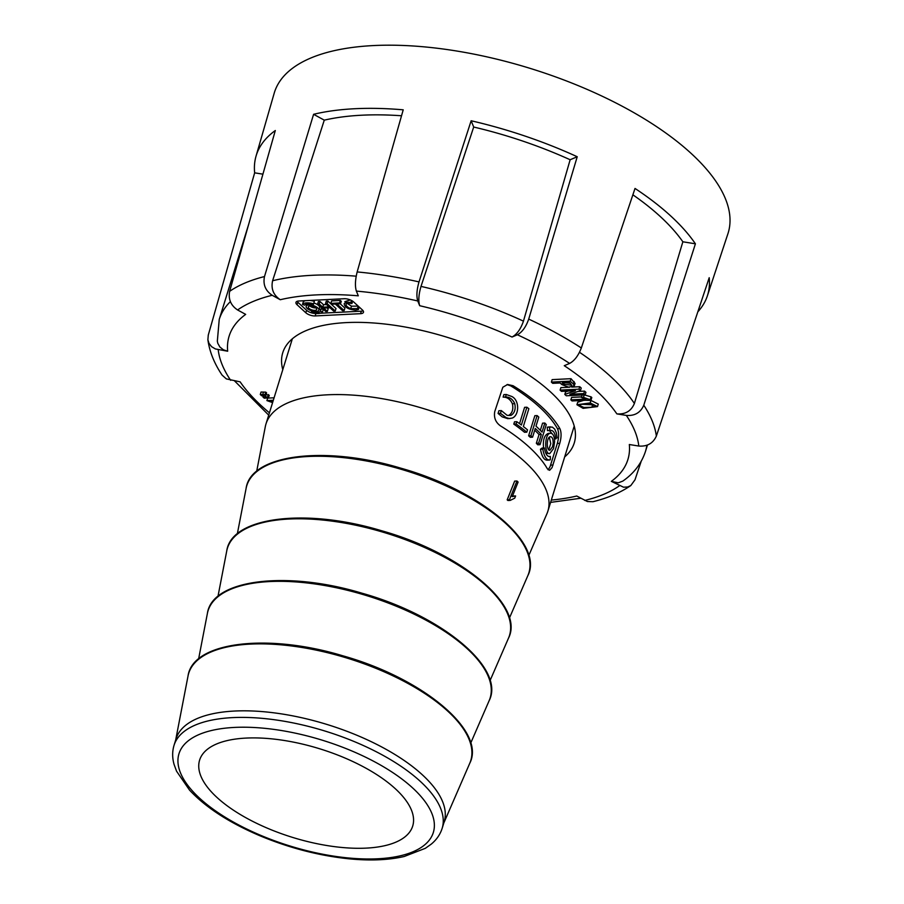 <?xml version="1.0" encoding="UTF-8"?>
<svg xmlns="http://www.w3.org/2000/svg" width="904" height="904" viewBox="0 0 904 904"><rect width="100%" height="100%" fill="white"/><g stroke="black" fill="none" stroke-linecap="round" stroke-linejoin="round"><path stroke-width="1.36" d="M528.772 555.531L546.886 513.845A147.533 61.291 -162.8 0 0 547.858 511.223A147.533 61.291 -162.8 0 0 425.049 409.037A147.533 61.291 -162.8 0 0 265.979 423.965A147.533 61.291 -162.8 0 0 265.301 426.688L256.691 471.3M559.768 443.333L552.028 467.662L549.632 470.306L547.428 468.882A147.533 61.291 -162.8 0 0 500.624 425.987C495.652 422.484 493.686 417.682 494.748 411.58L502.827 387.24L507.607 384.482L513.088 385.737A147.533 61.291 17.2 0 1 559.881 428.632C561.497 432.293 561.452 437.197 559.768 443.333L557.316 443.457C559.011 437.333 559.079 432.428 557.497 428.745A144.685 60.105 -162.8 0 0 510.703 385.861L507.031 384.584M513.325 496.059L511.687 496.149M516.952 480.996L514.658 481.109L507.178 499.844A142.99 59.404 17.2 0 1 507.924 500.511L510.206 500.398A145.86 60.591 -162.8 0 0 509.46 499.731L516.952 480.996A147.996 61.483 17.2 0 1 518.105 482.035L512.274 496.635L515.608 495.946L514.726 498.16L510.206 500.398M442.158 828.346L444.192 821.77A140.335 58.308 -162.8 0 0 327.372 724.579A140.335 58.308 -162.8 0 0 176.065 738.771L174.031 745.348A140.335 58.308 17.2 0 1 276.94 720.092A140.335 58.308 17.2 0 1 420.179 781.259A140.335 58.308 17.2 0 1 442.158 828.346C440.203 834.471 436.564 839.737 431.242 844.144L425.332 848.325L404.167 856.506C388.471 860.111 370.018 860.879 348.82 858.8C318.705 855.659 288.828 847.884 259.199 835.454C228.87 822.459 205.649 807.351 189.535 790.107L176.574 771.225L174.077 764.434C172.212 757.823 172.189 751.461 174.031 745.348M395.24 788.661A111.531 46.341 17.2 0 1 412.653 826.222A111.531 46.341 17.2 0 1 292.455 837.364A111.531 46.341 17.2 0 1 199.569 760.264A111.531 46.341 17.2 0 1 281.234 740.026A111.531 46.341 17.2 0 1 395.24 788.661M548.174 469.854L550.118 466.543L557.316 443.457M549.564 427.129L547.27 427.242L547.451 430.62L549.768 430.507L549.564 427.129L552.355 427.129L554.728 429.117L556.356 432.824L557.101 437.807L554.446 439.039M552.355 433.92L549.338 430.53M555.745 438.971C555.135 432.632 553.146 429.807 549.768 430.507L550.728 430.304M548.502 426.993L547.27 427.242M544.366 447.955L542.762 449.13L540.456 449.243L542.05 448.068L544.366 447.955C545.564 454.328 547.553 457.153 550.344 456.418L548.728 456.497M549.53 456.61L550.344 456.418L550.287 459.808C546.863 460.724 544.355 457.175 542.762 449.13M540.456 449.243C542.038 457.288 544.524 460.848 547.903 459.921M549.293 460.046L550.287 459.808M526.896 407.218A147.533 61.291 17.2 0 1 528.863 408.721L523.348 426.518A147.533 61.291 17.2 0 1 527.518 429.863L526.806 432.168A147.533 61.291 -162.8 0 0 516.105 423.987L516.817 421.682A147.533 61.291 17.2 0 1 521.382 425.016L526.896 407.218L524.602 407.331L519.551 423.648M526.806 432.168L524.523 432.281A144.685 60.105 -162.8 0 0 513.788 424.1L514.512 421.795L516.817 421.682M516.105 423.987L513.788 424.1M544.852 423.038L542.05 432.101A147.533 61.291 -162.8 0 0 535.993 426.157L538.795 417.094A147.533 61.291 -162.8 0 0 537.123 415.58L534.852 415.693L528.625 435.807A144.685 60.105 17.2 0 1 530.298 437.31L532.569 437.197L535.27 428.462A147.533 61.291 17.2 0 1 541.338 434.417L539.044 434.53L536.343 443.265A144.685 60.105 17.2 0 1 537.756 444.791L540.05 444.678L546.276 424.575A147.533 61.291 -162.8 0 0 544.852 423.038L542.569 423.162L540.343 430.349M541.338 434.417L538.626 443.152L536.343 443.265M538.626 443.152A147.533 61.291 17.2 0 1 540.05 444.678M534.739 430.202A144.685 60.105 17.2 0 1 539.044 434.53M537.123 415.58L530.897 435.694L528.625 435.807M530.897 435.694A147.533 61.291 17.2 0 1 532.569 437.197M498.059 413.422L498.906 410.71L501.313 410.585L500.466 413.309L498.059 413.422L502.195 416.88L507.743 418.631M512.398 403.783C513.551 409.286 512.297 413.184 508.636 415.478L510.986 415.365C514.625 413.083 515.879 409.184 514.749 403.67C512.715 399.184 509.63 396.969 505.517 397.003L503.11 397.116C507.257 397.093 510.353 399.308 512.398 403.783L514.749 403.67M501.313 410.585L507.144 415.354L510.986 415.365M503.11 397.116L503.878 394.63L506.285 394.506L505.517 397.003M506.285 394.506L511.856 396.506C520.015 400.574 519.009 415.783 512.15 418.089L509.201 418.495L506.127 417.614L500.466 413.309M554.593 441.92C554.525 436.462 553.214 433.581 550.638 433.276C544.208 433.016 544.287 454.746 549.722 453.627L553.553 448.565L554.593 441.92M550.638 433.276L548.321 433.389C544.366 435.05 542.773 439.92 543.564 447.988M545.745 453.028L549.722 453.638M552.513 446.836L553.135 443.514C553.282 439.299 552.412 437.027 550.536 436.7C546.4 436.519 546.242 450.938 549.926 450.203L552.513 446.836M548.762 449.661L550.773 443.627L549.338 437.265M512.478 496.104L514.048 496.013M509.46 499.731L507.178 499.844M274.082 397.794L267.674 398.11L266.906 400.585L273.313 400.269M590.967 400.449L590.199 402.924L597.51 406.585L598.279 404.111L590.967 400.449L585.509 400.28M583.588 400.382L577.701 402.246L576.933 404.732L583.114 408.359L597.51 406.585M360.56 313.677L315.168 315.937A6.983 2.904 17.2 0 1 305.823 312.773L297.043 304.716A6.983 2.904 17.2 0 1 295.947 302.377A6.983 2.904 17.2 0 1 298.862 300.998L344.266 298.727A6.983 2.904 17.2 0 1 353.6 301.902L362.38 309.948A6.983 2.904 17.2 0 1 363.476 312.287A6.983 2.904 17.2 0 1 360.56 313.677L361.329 311.191L320.332 313.236M256.035 156.166A236.238 98.152 -162.8 0 1 275.313 130.526L229.639 291.337A233.017 96.807 17.2 0 1 264.488 276.556L313.598 114.299A236.238 98.152 -162.8 0 1 403.218 109.825L357.159 271.934A233.017 96.807 17.2 0 1 419.015 281.901L471.142 120.763A236.238 98.152 -162.8 0 1 577.227 156.742L528.716 319.101A233.017 96.807 17.2 0 1 581.328 347.972L635.015 188.45A236.238 98.152 -162.8 0 1 695.413 243.809L682.859 241.786L634.393 403.466C631.241 411.026 625.399 414.507 616.867 413.885L626.336 415.411C634.732 416.055 640.54 412.653 643.784 405.218A233.017 96.807 17.2 0 1 656.349 436.078L709.211 277.709A236.238 98.152 -162.8 0 1 707.369 295.868L727.923 233.718A237.503 98.672 -162.8 0 0 596.855 93.733A237.503 98.672 -162.8 0 0 330.242 51.618A237.503 98.672 -162.8 0 0 274.183 93.259L256.035 156.166A236.238 98.152 -162.8 0 0 254.657 172.833L208.27 335.09L207.886 339.78L208.993 343.351L211.581 346.673L215.355 348.933L227.672 351.227L223.311 349.758L219.887 347.012L217.796 343.305L217.333 341.158L219.243 319.394A223.107 92.694 17.2 0 1 230.384 301.631M581.328 347.972C578.368 355.622 574.458 360.775 569.61 363.419L564.265 365.691A208.711 86.705 -162.8 0 1 616.867 413.885M577.227 156.742L570.153 159.748L523.45 321.146C520.749 329.033 516.952 334.322 512.048 337.034L517.393 334.774C522.196 332.141 525.97 326.92 528.716 319.101M419.015 281.901C416.733 289.834 416.315 296.196 417.761 300.976L419.682 305.71C418.224 300.862 418.665 294.433 421.004 286.398A223.107 92.694 17.2 0 1 523.45 321.146M264.488 276.556C262.872 284.523 265.448 290.772 272.206 295.292L280.263 299.721A208.711 86.705 -162.8 0 1 358.3 295.823L356.368 291.099C354.91 286.331 355.17 279.946 357.159 271.934M227.672 351.227A208.711 86.705 -162.8 0 1 245.673 314.389L237.605 309.97C230.848 305.473 228.192 299.269 229.639 291.337M269.426 412.834A208.711 86.705 -162.8 0 1 240.136 381.85L226.316 378.889L222.09 375.103C214.271 363.476 209.536 351.701 207.886 339.78M646.857 445.265A223.107 92.694 17.2 0 1 645.501 451.333C641.569 463.368 634.02 473.289 622.845 481.086L618.268 482.826L611.33 481.357L623.511 487.188L627.625 487.007L630.8 485.561C620.381 492.68 607.77 498.059 592.967 501.709L587.385 501.528L576.741 496.025A208.711 86.705 -162.8 0 1 551.304 500.081M656.349 436.078C653.072 443.356 647.219 446.678 638.8 446.045L629.331 444.519A208.711 86.705 -162.8 0 1 611.33 481.357M564.661 456.927A152.573 63.382 -162.8 0 0 574.255 442.983A152.573 63.382 -162.8 0 0 447.243 337.316A152.573 63.382 -162.8 0 0 282.749 352.752A152.573 63.382 -162.8 0 0 282.782 369.679M574.289 385.861L568.605 387.149L561.859 384.573L560.13 382.991L552.739 383.352L551.372 382.098L552.141 379.623L571.012 378.686L575.057 383.386L574.289 385.861L573.339 383.997L574.096 381.522M268.477 397.805L267.629 397.025L262.906 396.935L264.273 398.178L268.477 397.805L269.245 395.33L266.115 394.551M590.323 399.353L591.092 396.879L584.233 394.856L583.464 397.342L591.035 400.009L572.051 400.958L570.865 399.862L586.097 399.105L581.374 397.444L583.464 397.342M591.092 396.879L591.804 397.534L591.035 400.009M570.865 399.862L571.633 397.387L581.543 396.89M260.284 394.517L261.041 392.042L265.765 392.133L266.612 392.924L265.855 395.398L261.64 395.771L260.284 394.517L264.996 394.619L265.855 395.398L265.324 397.025M560.107 390.11L561.474 391.364L575.407 390.675L564.808 394.415L566.299 395.782L585.17 394.845L583.803 393.59L569.87 394.28L580.47 390.539L578.978 389.172L560.107 390.11L560.875 387.635L569.735 387.194M571.701 387.093L579.746 386.697L581.238 388.053L580.47 390.539M577.893 391.443L584.56 391.116L585.939 392.37L585.17 394.845M564.808 394.415L565.576 391.94L568.153 391.036M695.413 243.809L643.784 405.218M697.809 311.857A236.238 98.152 -162.8 0 0 707.369 295.868M641.173 461.356L634.981 479.821L630.8 485.561M570.153 159.748A223.107 92.694 -162.8 0 0 473.696 127.035L421.004 286.398M473.696 127.035L471.142 120.763M682.859 241.786A223.107 92.694 -162.8 0 0 632.879 194.812M262.917 174.167L254.657 172.833M280.263 299.721C273.426 295.133 270.872 288.817 272.601 280.748A223.107 92.694 17.2 0 1 356.187 276.183M401.534 115.768A223.107 92.694 -162.8 0 0 324.276 120.153L272.601 280.748M324.276 120.153L313.598 114.299M325.496 303.631L326.265 301.156L327.869 301.077L336.005 308.546L335.237 311.021L327.101 303.552L325.496 303.631L329.033 306.874L322.751 307.19L319.214 303.947L317.609 304.026L325.756 311.496L327.361 311.405L323.688 308.049L329.971 307.733L333.644 311.1L335.237 311.021M326.988 307.88L328.129 308.931L327.361 311.405M317.609 304.026L318.377 301.552L319.982 301.473L323.519 304.716L326.513 304.569M309.778 300.456A10.803 4.486 17.2 0 1 314.355 301.36L313.598 303.834A10.803 4.486 -162.8 0 0 302.501 304.388L303.269 301.913A10.803 4.486 17.2 0 1 305.495 300.67M314.355 301.36L313.598 303.834M344.819 301.653L350.356 299.936M347.294 303.428L351.475 306.162L358.187 306.128L359.193 307.055L358.425 309.541L355.464 310.14C348.481 309.496 344.729 307.349 344.187 303.733C345.305 302.467 347.509 302.072 350.808 302.557L351.464 300.456M340.525 303.789L341.283 301.314L340.356 300.456L331.598 300.896L330.83 303.371L339.588 302.93L340.525 303.789L336.943 303.97L344.153 310.569L342.537 310.648L335.327 304.049L331.768 304.23L330.83 303.371M344.153 310.569L344.921 308.094L340.232 303.8M321.202 308.739L320.434 311.213L322.502 312.004L323.27 309.53L321.202 308.739A8.565 3.559 17.2 0 1 318.931 309.835M313.891 303.032A6.633 2.757 17.2 0 1 319.598 307.688L318.841 310.162A6.633 2.757 -162.8 0 0 313.315 305.563A6.633 2.757 -162.8 0 0 306.162 306.241A6.633 2.757 -162.8 0 0 309.145 309.789A6.633 2.757 -162.8 0 0 316.072 311.473A6.633 2.757 -162.8 0 0 318.841 310.162M315.914 313.462A6.983 2.904 -162.8 0 1 306.592 310.287L297.811 302.241L297.043 304.716M361.329 311.191A6.983 2.904 -162.8 0 0 363.159 310.84M297.032 301.36A6.983 2.904 -162.8 0 0 297.811 302.241M352.662 301.156L351.916 303.563C348.741 302.987 346.774 303.213 346.029 304.264L345.995 304.365M346.029 304.264C345.904 305.801 347.464 307.258 350.707 308.648L357.419 308.614L358.187 306.128M358.425 309.541L357.419 308.614M351.916 303.563L350.808 302.557M340.356 300.456L339.588 302.93M302.501 304.388L304.569 305.179A8.565 3.559 17.2 0 1 313.372 304.738M327.869 301.077L327.101 303.552M319.982 301.473L319.214 303.947M323.519 304.716L322.751 307.19M311.869 310.886L311.631 311.654A8.565 3.559 -162.8 0 0 320.434 311.213M322.502 312.004A10.803 4.486 17.2 0 1 311.405 312.558L311.631 311.654M314.863 310.366A4.396 1.831 -162.8 0 0 316.705 309.496A4.396 1.831 -162.8 0 0 313.044 306.456A4.396 1.831 -162.8 0 0 308.298 306.897A4.396 1.831 -162.8 0 0 310.275 309.247A4.396 1.831 -162.8 0 0 314.863 310.366M315.846 307.88A4.396 1.831 17.2 0 1 315.632 307.891A4.396 1.831 17.2 0 1 309.925 306.049M563.599 384.143L562.231 382.889L569.509 382.516L571.735 385.217L563.599 384.143L564.017 382.799M570.492 383.42L565.825 382.708M551.372 382.098L570.243 381.16L573.339 383.997M570.243 381.16L571.012 378.686M591.849 407.275L595.194 406.099L591.182 404.122L581.735 404.235L579.317 405.399L583.86 407.444L591.849 407.275L592.617 404.8L581.498 404.28M593.521 404.676L592.617 404.8M590.199 402.924L576.933 404.732M272.827 401.851L271.177 401.421L272.985 401.331M266.906 400.585L272.59 402.619M262.906 396.935L263.335 395.568M267.629 397.025L268.398 394.551M581.374 397.444L582.119 395.025M264.996 394.619L265.765 392.133M578.978 389.172L579.746 386.697M583.803 393.59L584.56 391.116M412.495 787.802A133.148 55.313 -162.8 0 0 190.925 738.873A133.148 55.313 -162.8 0 0 315.055 852.63A133.148 55.313 -162.8 0 0 412.495 787.802M469.786 763.213A147.635 61.336 -162.8 0 0 447.649 711.052A147.635 61.336 -162.8 0 0 293.811 646.27A147.635 61.336 -162.8 0 0 188.032 676C192.552 642.066 266.59 632.732 342.616 655.739C423.128 678.249 486.296 731.121 469.786 763.213L443.796 823.047M489.143 700.679A147.635 61.336 -162.8 0 0 467.006 648.518A147.635 61.336 -162.8 0 0 313.168 583.724A147.635 61.336 -162.8 0 0 207.389 613.466C211.909 579.532 285.946 570.198 361.984 593.205C442.485 615.703 505.652 668.576 489.143 700.679L470.701 743.133M508.5 638.145A147.635 61.336 -162.8 0 0 486.363 585.973A147.635 61.336 -162.8 0 0 332.525 521.19A147.635 61.336 -162.8 0 0 226.746 550.92C231.266 516.998 305.303 507.652 381.341 530.671C461.842 553.169 525.009 606.042 508.5 638.145L490.058 680.599M527.857 575.611A147.635 61.336 -162.8 0 0 505.72 523.439A147.635 61.336 -162.8 0 0 351.893 458.656A147.635 61.336 -162.8 0 0 246.103 488.386C250.623 454.463 324.66 445.118 400.698 468.136C481.199 490.635 544.377 543.507 527.857 575.611L509.415 618.065M550.604 465.131L553.056 465.018M557.497 428.745L559.881 428.632M510.703 385.861L513.088 385.737M638.8 446.045A218.632 90.829 -162.8 0 0 626.336 415.411M569.61 363.419A218.632 90.829 -162.8 0 0 517.393 334.774M512.048 337.034A208.711 86.705 -162.8 0 0 419.682 305.71M417.761 300.976A218.632 90.829 -162.8 0 0 356.368 291.099M272.206 295.292A218.632 90.829 -162.8 0 0 237.605 309.97M218.203 349.701A218.632 90.829 -162.8 0 0 230.667 380.324M584.798 500.443A218.632 90.829 -162.8 0 0 619.398 485.776M579.498 352.289A223.107 92.694 17.2 0 1 634.393 403.466M315.937 313.462L315.168 315.937M306.592 310.287L305.823 312.773M351.475 306.162L350.707 308.648M262.691 394.619L263.459 392.144M292.342 338.808L265.979 423.965M574.221 426.066L547.858 511.223M237.334 533.835L246.103 488.386M217.977 596.38L226.746 550.92M198.62 658.914L207.389 613.466M175.67 740.048L188.032 676M548.321 427.004L550.638 426.88M546.852 460.17L549.225 460.046M507.607 418.642L509.958 418.518M514.884 495.923L512.602 496.036M647.445 445.039L645.501 451.333M248.577 224.633L219.243 319.394M268.714 415.139L234.622 380.968M580.775 498.24L550.592 502.387M306.829 304.083L306.162 306.241"/></g></svg>
